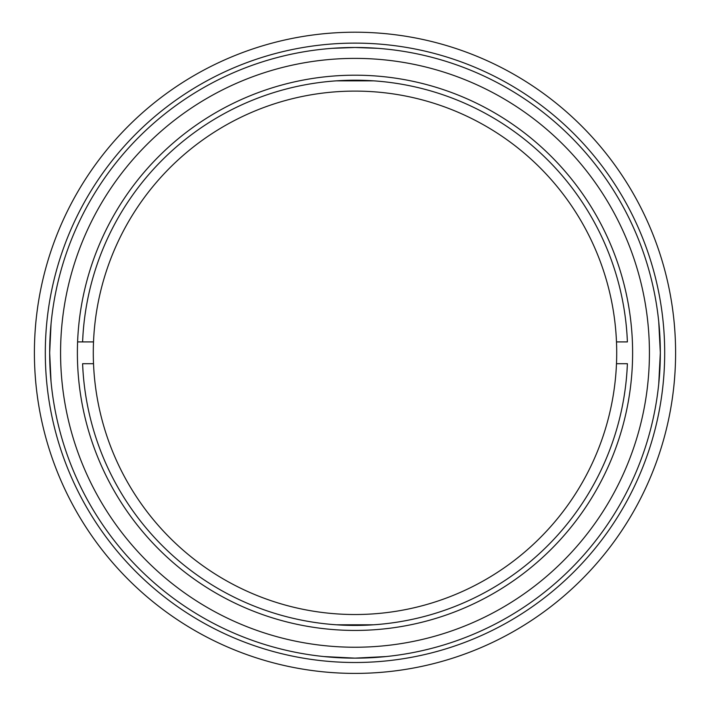 <?xml version="1.0" encoding="UTF-8"?>
<svg xmlns="http://www.w3.org/2000/svg" width="710" height="710" viewBox="0 0 710 710"><rect width="100%" height="100%" fill="white"/><g stroke="black" fill="none" stroke-linecap="round" stroke-linejoin="round"><path stroke-width="1.06" d="M627.134 368.987L627.4 363.715A272.613 272.613 0 0 1 355 625.43A272.613 272.613 0 0 1 82.6 363.715L82.866 368.987M82.866 336.638L82.6 341.909A272.613 272.613 0 0 1 355 80.203A272.613 272.613 0 0 1 627.4 341.909L627.134 336.638M355 75.198A277.619 277.619 0 0 1 595.424 491.622A277.619 277.619 0 0 1 114.576 491.622A277.619 277.619 0 0 1 355 75.198M50.49 375.146L49.673 352.817L51.04 381.678M50.49 330.478L49.673 352.817L51.04 323.946M355 658.143L386.125 656.555L355 658.143L323.875 656.555L355 658.143M355 47.481L377.329 48.307L355 47.481L332.67 48.307L355 47.481A305.327 305.327 0 0 0 49.673 352.817A305.327 305.327 0 0 0 355 658.143A305.327 305.327 0 0 0 660.327 352.817A305.327 305.327 0 0 0 355 47.481A305.327 305.327 0 0 0 49.673 352.817A305.327 305.327 0 0 0 355 658.143A305.327 305.327 0 0 0 660.327 352.817A305.327 305.327 0 0 0 355 47.481M383.861 48.857L386.125 49.079L383.861 48.857M326.139 48.857L323.875 49.079L326.139 48.857M660.327 352.817L658.738 383.941L660.327 352.817L658.738 321.692L660.327 352.817M338.83 624.951L355 625.43L371.17 624.951M355 662.501A309.693 309.693 0 0 1 86.797 197.966A309.693 309.693 0 0 1 623.202 197.966A309.693 309.693 0 0 1 355 662.501M355 673.408A320.592 320.592 0 0 0 632.645 192.516A320.592 320.592 0 0 0 77.354 192.516A320.592 320.592 0 0 0 355 673.408M77.594 341.909L82.6 341.909L77.594 341.909M627.4 341.909L616.484 341.909A261.706 261.706 0 0 0 355 91.102A261.706 261.706 0 0 0 93.516 363.715L82.6 363.715M82.6 341.909L93.516 341.909M627.4 363.715L616.484 363.715A261.706 261.706 0 0 1 355 614.523A261.706 261.706 0 0 1 93.516 363.715M616.484 363.715A261.706 261.706 0 0 0 616.484 341.909M83.017 371.383L82.671 365.339M82.671 340.285L83.017 334.25M626.983 334.25L627.329 340.285M627.329 365.339L626.983 371.383M336.433 80.834L373.567 80.834M373.567 624.8L336.433 624.8M355 58.389A294.428 294.428 0 0 1 609.979 500.026A294.428 294.428 0 0 1 100.021 500.026A294.428 294.428 0 0 1 355 58.389"/></g></svg>
